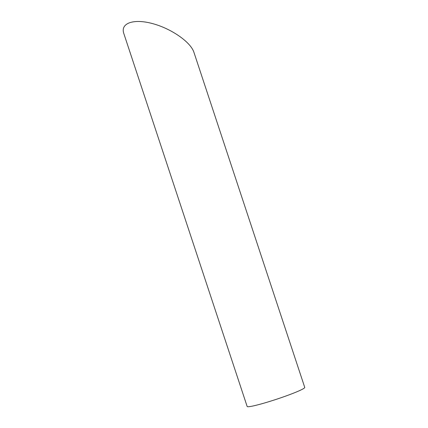 <?xml version="1.0" encoding="UTF-8"?>
<svg xmlns="http://www.w3.org/2000/svg" width="428" height="428" viewBox="0 0 428 428"><rect width="100%" height="100%" fill="white"/><g stroke="black" fill="none" stroke-linecap="round" stroke-linejoin="round"><path stroke-width="0.64" d="M304.747 387.415A30.329 2.381 161.7 0 1 276.697 399.196A30.329 2.381 161.7 0 1 247.154 406.461L123.794 33.459C120.241 23.091 133.686 18.457 152.475 23.577C171.205 28.542 190.642 42.014 193.921 52.307L304.747 387.415"/></g></svg>
